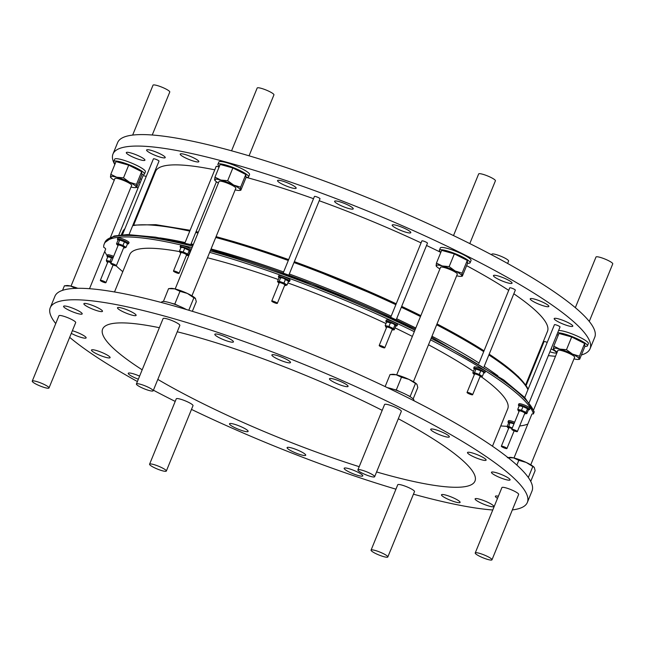 <?xml version="1.0" encoding="UTF-8"?>
<svg xmlns="http://www.w3.org/2000/svg" width="645" height="645" viewBox="0 0 645 645"><rect width="100%" height="100%" fill="white"/><g stroke="black" fill="none" stroke-linecap="round" stroke-linejoin="round"><path stroke-width="0.97" d="M510.356 283.437A10.054 1.693 22.2 0 1 499.609 279.857A10.054 1.693 22.2 0 1 493.449 275.576A10.054 1.693 22.2 0 1 495.166 275.318A10.054 1.693 22.2 0 1 505.914 278.906A10.054 1.693 22.2 0 1 512.066 283.179A10.054 1.693 22.2 0 1 510.356 283.437M547.129 306.689A10.054 1.693 22.2 0 1 536.382 303.102A10.054 1.693 22.2 0 1 530.222 298.829A10.054 1.693 22.2 0 1 531.94 298.57A10.054 1.693 22.2 0 1 542.687 302.15A10.054 1.693 22.2 0 1 548.839 306.431A10.054 1.693 22.2 0 1 547.129 306.689M571.091 326.443A10.054 1.693 22.2 0 1 560.344 322.863A10.054 1.693 22.2 0 1 554.184 318.59A10.054 1.693 22.2 0 1 555.901 318.332A10.054 1.693 22.2 0 1 566.649 321.911A10.054 1.693 22.2 0 1 572.8 326.185A10.054 1.693 22.2 0 1 571.091 326.443M551.104 348.872A10.054 1.693 22.2 0 1 556.45 352.759A10.054 1.693 22.2 0 1 554.732 353.017A10.054 1.693 22.2 0 1 549.911 351.791M541.381 348.123A10.054 1.693 22.2 0 1 540.776 347.784M140.271 182.487A10.054 1.693 22.2 0 1 138.917 181.955M143.206 160.46A10.054 1.693 22.2 0 1 132.459 156.872A10.054 1.693 22.2 0 1 126.307 152.599A10.054 1.693 22.2 0 1 128.016 152.341A10.054 1.693 22.2 0 1 138.764 155.929A10.054 1.693 22.2 0 1 144.923 160.202A10.054 1.693 22.2 0 1 143.206 160.46M163.499 157.872A10.054 1.693 22.2 0 1 152.752 154.284A10.054 1.693 22.2 0 1 146.592 150.011A10.054 1.693 22.2 0 1 148.31 149.753A10.054 1.693 22.2 0 1 159.057 153.333A10.054 1.693 22.2 0 1 165.217 157.606A10.054 1.693 22.2 0 1 163.499 157.872M197.12 161.927A10.054 1.693 22.2 0 1 186.381 158.347A10.054 1.693 22.2 0 1 180.221 154.066A10.054 1.693 22.2 0 1 181.938 153.808A10.054 1.693 22.2 0 1 192.678 157.396A10.054 1.693 22.2 0 1 198.837 161.669A10.054 1.693 22.2 0 1 197.12 161.927M294.442 188.453A10.054 1.693 22.2 0 1 283.703 184.873A10.054 1.693 22.2 0 1 277.543 180.6A10.054 1.693 22.2 0 1 279.261 180.334A10.054 1.693 22.2 0 1 290 183.922A10.054 1.693 22.2 0 1 296.16 188.195A10.054 1.693 22.2 0 1 294.442 188.453M351.509 209.109A10.054 1.693 22.2 0 1 340.77 205.529A10.054 1.693 22.2 0 1 334.61 201.256A10.054 1.693 22.2 0 1 336.319 200.998A10.054 1.693 22.2 0 1 347.066 204.578A10.054 1.693 22.2 0 1 353.226 208.851A10.054 1.693 22.2 0 1 351.509 209.109M409.091 232.926A10.054 1.693 22.2 0 1 398.352 229.346A10.054 1.693 22.2 0 1 392.192 225.073A10.054 1.693 22.2 0 1 393.91 224.815A10.054 1.693 22.2 0 1 404.649 228.394A10.054 1.693 22.2 0 1 410.809 232.668A10.054 1.693 22.2 0 1 409.091 232.926M482.742 460.079A10.054 1.693 22.2 0 1 472.535 456.265A10.054 1.693 22.2 0 1 467.496 452.532A10.054 1.693 22.2 0 1 470.874 452.58A10.054 1.693 22.2 0 1 481.081 456.394A10.054 1.693 22.2 0 1 486.12 460.127A10.054 1.693 22.2 0 1 482.742 460.079M506.704 479.84A10.054 1.693 22.2 0 1 496.497 476.026A10.054 1.693 22.2 0 1 491.458 472.285A10.054 1.693 22.2 0 1 494.836 472.342A10.054 1.693 22.2 0 1 505.043 476.147A10.054 1.693 22.2 0 1 510.082 479.888A10.054 1.693 22.2 0 1 506.704 479.84M497.497 498.383A10.054 1.693 22.2 0 1 495.4 496.271A10.054 1.693 22.2 0 1 498.375 496.231M490.345 506.414A10.054 1.693 22.2 0 1 480.146 502.6A10.054 1.693 22.2 0 1 475.107 498.859A10.054 1.693 22.2 0 1 478.485 498.907A10.054 1.693 22.2 0 1 488.684 502.721A10.054 1.693 22.2 0 1 493.723 506.462A10.054 1.693 22.2 0 1 490.345 506.414M456.725 502.35A10.054 1.693 22.2 0 1 446.517 498.537A10.054 1.693 22.2 0 1 441.478 494.804A10.054 1.693 22.2 0 1 444.856 494.852A10.054 1.693 22.2 0 1 455.064 498.666A10.054 1.693 22.2 0 1 460.103 502.399A10.054 1.693 22.2 0 1 456.725 502.35M359.402 475.825A10.054 1.693 22.2 0 1 349.195 472.011A10.054 1.693 22.2 0 1 344.156 468.278A10.054 1.693 22.2 0 1 347.534 468.326A10.054 1.693 22.2 0 1 357.741 472.14A10.054 1.693 22.2 0 1 362.78 475.873A10.054 1.693 22.2 0 1 359.402 475.825M302.336 455.168A10.054 1.693 22.2 0 1 292.129 451.355A10.054 1.693 22.2 0 1 287.089 447.614A10.054 1.693 22.2 0 1 290.468 447.662A10.054 1.693 22.2 0 1 300.675 451.476A10.054 1.693 22.2 0 1 305.714 455.217A10.054 1.693 22.2 0 1 302.336 455.168M244.753 431.352A10.054 1.693 22.2 0 1 234.546 427.538A10.054 1.693 22.2 0 1 229.507 423.797A10.054 1.693 22.2 0 1 232.885 423.846A10.054 1.693 22.2 0 1 243.084 427.659A10.054 1.693 22.2 0 1 248.123 431.4A10.054 1.693 22.2 0 1 244.753 431.352M106.715 357.588A10.054 1.693 22.2 0 1 96.516 353.783A10.054 1.693 22.2 0 1 91.477 350.042A10.054 1.693 22.2 0 1 94.855 350.09A10.054 1.693 22.2 0 1 105.054 353.903A10.054 1.693 22.2 0 1 110.093 357.644A10.054 1.693 22.2 0 1 106.715 357.588M72.369 330.724A10.054 1.693 22.2 0 1 81.867 334.537A10.054 1.693 22.2 0 1 86.132 337.883A10.054 1.693 22.2 0 1 82.754 337.835A10.054 1.693 22.2 0 1 71.289 333.368M78.819 313.849A10.054 1.693 22.2 0 1 68.62 310.043A10.054 1.693 22.2 0 1 63.581 306.302A10.054 1.693 22.2 0 1 66.959 306.351A10.054 1.693 22.2 0 1 77.158 310.164A10.054 1.693 22.2 0 1 82.197 313.897A10.054 1.693 22.2 0 1 78.819 313.849M99.112 311.261A10.054 1.693 22.2 0 1 88.913 307.447A10.054 1.693 22.2 0 1 83.874 303.714A10.054 1.693 22.2 0 1 87.252 303.763A10.054 1.693 22.2 0 1 97.451 307.576A10.054 1.693 22.2 0 1 102.491 311.309A10.054 1.693 22.2 0 1 99.112 311.261M132.733 315.324A10.054 1.693 22.2 0 1 122.534 311.511A10.054 1.693 22.2 0 1 117.495 307.77A10.054 1.693 22.2 0 1 120.873 307.818A10.054 1.693 22.2 0 1 131.072 311.632A10.054 1.693 22.2 0 1 136.111 315.373A10.054 1.693 22.2 0 1 132.733 315.324M230.055 341.85A10.054 1.693 22.2 0 1 219.856 338.036A10.054 1.693 22.2 0 1 214.817 334.295A10.054 1.693 22.2 0 1 218.195 334.344A10.054 1.693 22.2 0 1 228.394 338.157A10.054 1.693 22.2 0 1 233.434 341.898A10.054 1.693 22.2 0 1 230.055 341.85M287.122 362.506A10.054 1.693 22.2 0 1 276.923 358.693A10.054 1.693 22.2 0 1 271.884 354.96A10.054 1.693 22.2 0 1 275.262 355.008A10.054 1.693 22.2 0 1 285.461 358.822A10.054 1.693 22.2 0 1 290.5 362.555A10.054 1.693 22.2 0 1 287.122 362.506M344.704 386.323A10.054 1.693 22.2 0 1 334.505 382.509A10.054 1.693 22.2 0 1 329.466 378.776A10.054 1.693 22.2 0 1 332.844 378.825A10.054 1.693 22.2 0 1 343.043 382.638A10.054 1.693 22.2 0 1 348.082 386.371A10.054 1.693 22.2 0 1 344.704 386.323M138.344 379.22A10.054 1.693 22.2 0 1 128.25 373.294A10.054 1.693 22.2 0 1 131.628 373.342A10.054 1.693 22.2 0 1 139.61 376.116M445.969 436.834A10.054 1.693 22.2 0 1 435.762 433.021A10.054 1.693 22.2 0 1 430.723 429.28A10.054 1.693 22.2 0 1 434.101 429.328A10.054 1.693 22.2 0 1 444.308 433.142A10.054 1.693 22.2 0 1 449.347 436.883A10.054 1.693 22.2 0 1 445.969 436.834M398.312 418.742A201.095 33.879 22.2 0 1 474.986 481.065A201.095 33.879 22.2 0 1 407.422 480.082A201.095 33.879 22.2 0 1 376.599 471.955M359.2 466.682A201.095 33.879 22.2 0 1 157.815 379.405M142.182 369.811A201.095 33.879 22.2 0 1 102.611 329.103A201.095 33.879 22.2 0 1 159.363 327.708M207.456 257.766A204.11 34.387 22.2 0 1 278.309 279.511M287.888 282.937A204.11 34.387 22.2 0 1 386 323.572M395.054 327.87A204.11 34.387 22.2 0 1 412.365 336.408M428.498 344.777A204.11 34.387 22.2 0 1 473.43 371.327M481.363 376.841A204.11 34.387 22.2 0 1 507.736 408.801L492.466 446.211M219.356 166.402A16.593 2.798 -157.8 0 1 217.897 164.33A16.593 2.798 -157.8 0 1 230.725 166.628A16.593 2.798 -157.8 0 1 248.615 176.867A16.593 2.798 -157.8 0 1 246.043 177.319A211.649 35.66 22.2 0 1 313.518 198.684M319.202 200.732A211.649 35.66 22.2 0 1 421.072 242.891M426.53 245.471A211.649 35.66 22.2 0 1 440.817 252.397M466.617 265.667A211.649 35.66 22.2 0 1 508.703 290.371M513.823 293.789A211.649 35.66 22.2 0 1 547.484 331.353L525.635 384.896M575.332 307.665L595.996 257.033A9.046 1.524 22.2 0 1 608.783 260.798A9.046 1.524 22.2 0 1 612.75 263.869L589.264 321.428M132.652 135.087L153.018 85.196A9.046 1.524 22.2 0 1 165.805 88.954A9.046 1.524 22.2 0 1 169.772 92.033L152.236 135.007M257.161 88.091A9.046 1.524 22.2 0 1 257.178 88.034A9.046 1.524 22.2 0 1 265.966 89.969A9.046 1.524 22.2 0 1 273.948 94.815A9.046 1.524 22.2 0 1 273.932 94.871A9.046 1.524 22.2 0 1 273.899 94.92M491.821 254.259A9.046 1.524 22.2 0 1 491.837 254.194A9.046 1.524 22.2 0 1 500.625 256.138A9.046 1.524 22.2 0 1 508.607 260.975A9.046 1.524 22.2 0 1 508.591 261.04A9.046 1.524 22.2 0 1 508.566 261.088M453.508 235.586L478.663 173.948A9.046 1.524 22.2 0 1 483.057 174.352A9.046 1.524 22.2 0 1 491.595 177.786A9.046 1.524 22.2 0 1 495.416 180.794L469.794 243.584M114.794 164.556A257.653 43.409 22.2 0 1 112.972 154.034L117.648 142.561A257.653 43.409 22.2 0 1 161.621 135.934A257.653 43.409 22.2 0 1 436.939 227.75A257.653 43.409 22.2 0 1 594.755 337.262L590.07 348.735A257.653 43.409 22.2 0 1 581.403 354.976M112.972 154.034A257.653 43.409 22.2 0 1 156.937 147.407A257.653 43.409 22.2 0 1 432.255 239.214A257.653 43.409 22.2 0 1 590.07 348.735M555.49 356.29A257.653 43.409 22.2 0 1 548.347 355.621M387.443 387.685A16.593 2.798 22.2 0 1 407.721 395.345A16.593 2.798 22.2 0 1 413.929 400.424L413.824 400.69M467.528 263.241A16.593 2.798 -157.8 0 0 470.1 262.781A16.593 2.798 -157.8 0 0 466.625 259.29A16.593 2.798 -157.8 0 0 450.049 251.792A16.593 2.798 -157.8 0 0 439.382 250.244A16.593 2.798 -157.8 0 0 440.841 252.324M470.1 262.781L471.043 260.491A16.593 2.798 -157.8 0 0 467.569 257A16.593 2.798 -157.8 0 0 450.984 249.502A16.593 2.798 -157.8 0 0 440.317 247.954L439.382 250.244M464.327 258.911A12.844 2.161 -157.8 0 0 455.709 254.573M452.927 253.493A12.844 2.161 -157.8 0 0 448.614 252.098A12.844 2.161 -157.8 0 0 445.211 251.357M374.648 476.719L401.335 411.341A9.046 1.524 -157.8 0 0 397.505 408.341A9.046 1.524 -157.8 0 0 388.967 404.907A9.046 1.524 -157.8 0 0 384.573 404.504L357.894 469.882A9.046 1.524 22.2 0 1 362.288 470.286A9.046 1.524 22.2 0 1 370.827 473.72A9.046 1.524 22.2 0 1 374.648 476.719A9.046 1.524 22.2 0 1 370.254 476.324A9.046 1.524 22.2 0 1 361.724 472.89A9.046 1.524 22.2 0 1 357.894 469.882M414.477 491.643A9.046 1.524 -157.8 0 0 414.509 491.587A9.046 1.524 -157.8 0 0 414.525 491.53A9.046 1.524 -157.8 0 0 406.535 486.693A9.046 1.524 -157.8 0 0 397.747 484.75A9.046 1.524 -157.8 0 0 397.731 484.806M371.052 550.185A9.046 1.524 22.2 0 1 371.069 550.129A9.046 1.524 22.2 0 1 379.857 552.072A9.046 1.524 22.2 0 1 387.839 556.909A9.046 1.524 22.2 0 1 387.822 556.966A9.046 1.524 22.2 0 1 379.034 555.031A9.046 1.524 22.2 0 1 371.052 550.185M161.5 302.521L161.726 301.973A16.593 2.798 22.2 0 1 170.933 303.053A16.593 2.798 22.2 0 1 186.47 309.552M248.615 176.867L249.55 174.569A16.593 2.798 -157.8 0 0 231.66 164.33A16.593 2.798 -157.8 0 0 218.832 162.032L217.897 164.33M242.834 172.989A12.844 2.161 -157.8 0 0 234.224 168.651M231.442 167.571A12.844 2.161 -157.8 0 0 223.718 165.434M179.818 325.475A9.046 1.524 -157.8 0 0 179.842 325.419A9.046 1.524 -157.8 0 0 179.858 325.362A9.046 1.524 -157.8 0 0 171.876 320.525A9.046 1.524 -157.8 0 0 163.088 318.582A9.046 1.524 -157.8 0 0 163.072 318.638M153.179 390.741A9.046 1.524 22.2 0 1 153.163 390.806A9.046 1.524 22.2 0 1 144.375 388.862A9.046 1.524 22.2 0 1 136.393 384.025A9.046 1.524 22.2 0 1 136.409 383.96A9.046 1.524 22.2 0 1 145.198 385.904A9.046 1.524 22.2 0 1 153.179 390.741M141.884 174.481A16.593 2.798 -157.8 0 0 143.513 174.505A16.593 2.798 -157.8 0 0 144.456 174.029A16.593 2.798 -157.8 0 0 132.362 166.104A16.593 2.798 -157.8 0 0 114.681 161.008A16.593 2.798 -157.8 0 0 113.738 161.492A16.593 2.798 -157.8 0 0 115.197 163.572M144.456 174.029L145.391 171.731A16.593 2.798 -157.8 0 0 133.297 163.806A16.593 2.798 -157.8 0 0 115.616 158.718A16.593 2.798 -157.8 0 0 114.673 159.194L113.738 161.492M138.683 170.151A12.844 2.161 -157.8 0 0 134.894 168.006A12.844 2.161 -157.8 0 0 130.064 165.813M127.283 164.741A12.844 2.161 -157.8 0 0 119.567 162.596M49.004 387.968L75.691 322.589A9.046 1.524 -157.8 0 0 71.724 319.509A9.046 1.524 -157.8 0 0 58.929 315.744L32.25 381.131A9.046 1.524 22.2 0 1 45.037 384.888A9.046 1.524 22.2 0 1 49.004 387.968A9.046 1.524 22.2 0 1 36.217 384.202A9.046 1.524 22.2 0 1 32.25 381.131M166.337 471.052L193.016 405.665A9.046 1.524 -157.8 0 0 189.187 402.665A9.046 1.524 -157.8 0 0 180.656 399.231A9.046 1.524 -157.8 0 0 176.262 398.828L149.584 464.207A9.046 1.524 22.2 0 1 153.978 464.61A9.046 1.524 22.2 0 1 162.508 468.044A9.046 1.524 22.2 0 1 166.337 471.052A9.046 1.524 22.2 0 1 161.943 470.648A9.046 1.524 22.2 0 1 153.405 467.214A9.046 1.524 22.2 0 1 149.584 464.207M491.982 559.804L518.661 494.425A9.046 1.524 -157.8 0 0 514.694 491.345A9.046 1.524 -157.8 0 0 501.907 487.588L475.228 552.967A9.046 1.524 22.2 0 1 488.015 556.732A9.046 1.524 22.2 0 1 491.982 559.804A9.046 1.524 22.2 0 1 479.195 556.046A9.046 1.524 22.2 0 1 475.228 552.967M55.736 323.572A257.653 43.409 22.2 0 1 50.245 307.738L54.93 296.265A257.653 43.409 22.2 0 1 141.489 297.522A257.653 43.409 22.2 0 1 402.899 395.208A257.653 43.409 22.2 0 1 532.028 490.966L527.352 502.439A257.653 43.409 22.2 0 1 512.348 509.913M50.245 307.738A257.653 43.409 22.2 0 1 136.813 308.995A257.653 43.409 22.2 0 1 398.223 406.681A257.653 43.409 22.2 0 1 527.352 502.439M492.764 509.993A257.653 43.409 22.2 0 1 440.785 501.181A257.653 43.409 22.2 0 1 413.445 494.191M584.862 346.325A16.593 2.798 -157.8 0 0 586.49 346.349A16.593 2.798 -157.8 0 0 587.434 345.865A16.593 2.798 -157.8 0 0 575.332 337.94A16.593 2.798 -157.8 0 0 557.651 332.852A16.593 2.798 -157.8 0 0 557.635 332.852M587.434 345.865L588.369 343.575A16.593 2.798 -157.8 0 0 576.275 335.65A16.593 2.798 -157.8 0 0 558.594 330.554A16.593 2.798 -157.8 0 0 558.578 330.562M581.653 341.995A12.844 2.161 -157.8 0 0 577.864 339.842A12.844 2.161 -157.8 0 0 573.034 337.658M484.048 366.755L515.315 290.129A3.015 0.508 -157.8 0 0 514.686 289.492A3.015 0.508 -157.8 0 0 511.67 288.13A3.015 0.508 -157.8 0 0 509.735 287.847L478.848 363.53M219.082 167.071A3.015 0.508 -157.8 0 0 217.18 166.45A3.015 0.508 -157.8 0 0 216.164 166.434L184.889 243.076M529.19 402.561L560.029 326.999A3.015 0.508 -157.8 0 0 559.997 326.854A3.015 0.508 -157.8 0 0 557.103 325.257A3.015 0.508 -157.8 0 0 554.442 324.717L524.74 397.497M547.234 342.39A3.015 0.508 -157.8 0 0 544.203 341.544A3.015 0.508 -157.8 0 0 544.033 341.632L526.094 385.581M146.213 176.528A3.015 0.508 -157.8 0 0 143.013 175.771L118.809 235.086M129.048 234.562L159.009 161.137A3.015 0.508 -157.8 0 0 156.808 159.694A3.015 0.508 -157.8 0 0 153.599 158.775A3.015 0.508 -157.8 0 0 153.421 158.855L122.461 234.724M396.191 319.831L427.466 243.189A3.015 0.508 -157.8 0 0 425.652 241.923A3.015 0.508 -157.8 0 0 421.878 240.908L390.717 317.276M288.831 275.157L320.017 198.741A3.015 0.508 -157.8 0 0 316.76 196.886A3.015 0.508 -157.8 0 0 314.429 196.467L283.155 273.093M396.667 374.89L440.559 267.32A9.046 1.524 22.2 0 1 444.953 267.723A9.046 1.524 22.2 0 1 453.491 271.15A9.046 1.524 22.2 0 1 457.321 274.157L413.421 381.727M219.058 181.455A9.046 1.524 22.2 0 1 219.074 181.398A9.046 1.524 22.2 0 1 227.862 183.341A9.046 1.524 22.2 0 1 235.844 188.179A9.046 1.524 22.2 0 1 235.828 188.235A9.046 1.524 22.2 0 1 235.804 188.292M89.51 288.71L105.643 249.172A9.046 1.524 -157.8 0 0 103.684 247.228A231.757 39.047 -157.8 0 1 104.176 244.108A231.757 39.047 -157.8 0 1 192.033 247.664M71.014 286.13L114.915 178.56A9.046 1.524 22.2 0 1 127.702 182.325A9.046 1.524 22.2 0 1 131.669 185.397L110.513 237.247M431.586 337.206L503.656 379.889L524.74 397.497L534.165 411.623L533.471 413.953A9.046 1.524 -157.8 0 0 531.867 414.179L513.992 457.966M533.609 409.906L557.893 350.404A9.046 1.524 22.2 0 1 570.68 354.161A9.046 1.524 22.2 0 1 574.647 357.241L530.746 464.811M279.204 277.729A6.031 1.016 22.2 0 1 278.463 277.044A6.031 1.016 22.2 0 1 278.398 276.761A6.031 1.016 22.2 0 1 283.719 277.842A6.031 1.016 22.2 0 1 289.508 281.043A6.031 1.016 22.2 0 1 289.573 281.325A6.031 1.016 22.2 0 1 288.484 281.47M289.573 281.325L290.04 280.18A6.031 1.016 -157.8 0 0 289.976 279.898A6.031 1.016 -157.8 0 0 284.187 276.697A6.031 1.016 -157.8 0 0 278.866 275.617L278.398 276.761M277.487 281.518L278.971 277.882L280.398 277.358A4.144 0.701 22.2 0 1 283.357 278.051A4.144 0.701 22.2 0 1 287.735 280.349L288.541 281.341L287.049 284.977L283.969 283.034L279.188 281.301L277.487 281.518L278.293 282.51A4.144 0.701 22.2 0 1 281.405 282.824A4.144 0.701 22.2 0 1 285.025 284.518A4.144 0.701 22.2 0 1 285.63 285.501A4.144 0.701 22.2 0 1 284.647 285.396M279.188 281.301L280.672 277.664L283.211 278.156L288.541 281.341M285.356 285.195L287.049 284.977M271.739 301.078L279.245 282.679A3.015 0.508 22.2 0 1 281.575 283.091A3.015 0.508 22.2 0 1 284.832 284.953L277.326 303.352A3.015 0.508 22.2 0 1 274.988 302.932A3.015 0.508 22.2 0 1 271.739 301.078A3.015 0.508 22.2 0 1 274.069 301.489A3.015 0.508 22.2 0 1 277.326 303.352M386.589 322.121A6.031 1.016 22.2 0 1 385.855 321.202A6.031 1.016 22.2 0 1 386.194 321.033A6.031 1.016 22.2 0 1 392.628 322.887A6.031 1.016 22.2 0 1 397.022 325.765A6.031 1.016 22.2 0 1 396.683 325.943A6.031 1.016 22.2 0 1 395.716 325.878M397.022 325.765L397.489 324.62A6.031 1.016 -157.8 0 0 393.095 321.734A6.031 1.016 -157.8 0 0 386.661 319.888A6.031 1.016 -157.8 0 0 386.323 320.057L385.855 321.202M393.466 328.563L394.95 324.927L392.829 323.5L386.669 321.928L387.847 321.799A4.144 0.701 22.2 0 1 392.789 323.314A4.144 0.701 22.2 0 1 395.183 324.79L395.748 326.177L394.264 329.813L393.466 328.563L388.927 326.443L385.186 325.564L385.976 326.813M386.516 327.563A4.144 0.701 22.2 0 1 385.742 326.95A4.144 0.701 22.2 0 1 386.944 326.684A4.144 0.701 22.2 0 1 390.838 328.087A4.144 0.701 22.2 0 1 393.079 329.942A4.144 0.701 22.2 0 1 392.104 329.837M393.079 329.942L394.264 329.813M379.187 345.518L386.702 327.12A3.015 0.508 22.2 0 1 390.475 328.136A3.015 0.508 22.2 0 1 392.281 329.393L384.775 347.792A3.015 0.508 22.2 0 1 381.002 346.784A3.015 0.508 22.2 0 1 379.187 345.518A3.015 0.508 22.2 0 1 382.969 346.526A3.015 0.508 22.2 0 1 384.775 347.792M118.196 240.117A6.031 1.016 22.2 0 1 117.398 239.158A6.031 1.016 22.2 0 1 124.945 241.19A6.031 1.016 22.2 0 1 128.565 243.721A6.031 1.016 22.2 0 1 127.484 243.866M128.565 243.721L129.04 242.568A6.031 1.016 -157.8 0 0 125.412 240.037A6.031 1.016 -157.8 0 0 117.866 238.013L117.398 239.158M119.381 239.755A4.144 0.701 22.2 0 1 119.39 239.747A4.144 0.701 22.2 0 1 123.243 240.795A4.144 0.701 22.2 0 1 126.726 242.746L127.533 243.737L126.049 247.374L122.969 245.422L118.188 243.697L116.487 243.907L117.293 244.906A4.144 0.701 22.2 0 1 117.43 244.519A4.144 0.701 22.2 0 1 122.389 246.035A4.144 0.701 22.2 0 1 124.638 247.898A4.144 0.701 22.2 0 1 124.622 247.898A4.144 0.701 22.2 0 1 123.647 247.793M116.487 243.907L117.971 240.271L118.97 239.795L124.453 241.786L127.533 243.737M118.97 239.795L119.672 240.053L118.188 243.697M124.348 247.591L126.049 247.374M116.148 265.837A3.015 0.508 22.2 0 1 112.931 264.91A3.015 0.508 22.2 0 1 110.738 263.466L118.245 245.068A3.015 0.508 22.2 0 1 118.414 244.979A3.015 0.508 22.2 0 1 121.631 245.906A3.015 0.508 22.2 0 1 123.832 247.349L116.318 265.748A3.015 0.508 22.2 0 1 116.148 265.837A231.757 39.047 -157.8 0 0 122.784 271.682M110.738 263.466A3.015 0.508 22.2 0 1 110.908 263.378A3.015 0.508 22.2 0 1 114.117 264.305A3.015 0.508 22.2 0 1 116.318 265.748M107.723 256.984A6.031 1.016 22.2 0 1 106.989 256.073A6.031 1.016 22.2 0 1 111.649 256.904A6.031 1.016 22.2 0 1 113.173 257.5M113.641 256.347A6.031 1.016 -157.8 0 0 112.117 255.759A6.031 1.016 -157.8 0 0 107.457 254.92L106.989 256.073M112.972 257.984L107.804 256.791L108.981 256.662A4.144 0.701 22.2 0 1 113.052 257.79M107.651 262.426A4.144 0.701 22.2 0 1 106.877 261.814A4.144 0.701 22.2 0 1 106.828 261.749A4.144 0.701 22.2 0 1 111.101 262.563M111.246 262.217L110.061 261.306L106.32 260.427L107.11 261.677L106.562 261.427M107.868 262.12A3.015 0.508 22.2 0 1 107.836 261.983A3.015 0.508 22.2 0 1 111.029 262.741M100.354 280.519A3.015 0.508 22.2 0 1 100.322 280.382A3.015 0.508 22.2 0 1 102.982 280.922A3.015 0.508 22.2 0 1 105.877 282.518A3.015 0.508 22.2 0 1 105.909 282.663A3.015 0.508 22.2 0 1 103.256 282.123A3.015 0.508 22.2 0 1 100.354 280.519M512.283 428.038L508.792 426.466L507.091 426.684L508.574 423.047L509.574 422.564L513.984 423.862M508.671 428.288A4.144 0.701 22.2 0 1 507.897 427.675A4.144 0.701 22.2 0 1 508.042 427.296A4.144 0.701 22.2 0 1 512.122 428.425M507.091 426.684L507.897 427.675M501.342 446.235A3.015 0.508 22.2 0 1 501.512 446.155A3.015 0.508 22.2 0 1 504.729 447.074A3.015 0.508 22.2 0 1 506.93 448.517A3.015 0.508 22.2 0 1 506.76 448.606A3.015 0.508 22.2 0 1 503.543 447.678A3.015 0.508 22.2 0 1 501.342 446.235L508.849 427.837A3.015 0.508 22.2 0 1 509.026 427.756A3.015 0.508 22.2 0 1 512.049 428.603M519.152 405.931A6.031 1.016 22.2 0 1 518.419 405.02A6.031 1.016 22.2 0 1 523.079 405.85A6.031 1.016 22.2 0 1 529.585 409.575A6.031 1.016 22.2 0 1 528.279 409.688M529.585 409.575L530.053 408.43A6.031 1.016 -157.8 0 0 523.547 404.705A6.031 1.016 -157.8 0 0 518.886 403.867L518.419 405.02M527.795 408.672A4.144 0.701 22.2 0 0 527.747 408.599A4.144 0.701 22.2 0 0 524.264 406.648A4.144 0.701 22.2 0 0 520.41 405.608L519.233 405.737L522.974 406.616L528.062 408.995L528.311 409.986L526.828 413.622L526.03 412.373L521.491 410.252L517.741 409.373L518.54 410.623L517.991 410.373M519.08 411.373A4.144 0.701 22.2 0 1 518.306 410.76A4.144 0.701 22.2 0 1 518.257 410.696A4.144 0.701 22.2 0 1 521.418 411.075A4.144 0.701 22.2 0 1 525.852 413.445A4.144 0.701 22.2 0 1 525.643 413.759A4.144 0.701 22.2 0 1 524.667 413.655M525.643 413.759L526.828 413.622M519.29 411.067A3.015 0.508 22.2 0 1 519.257 410.93A3.015 0.508 22.2 0 1 521.918 411.47A3.015 0.508 22.2 0 1 524.812 413.066A3.015 0.508 22.2 0 1 524.845 413.211L517.338 431.61A3.015 0.508 22.2 0 1 514.678 431.07A3.015 0.508 22.2 0 1 511.783 429.465A3.015 0.508 22.2 0 1 511.751 429.328A3.015 0.508 22.2 0 1 514.412 429.868A3.015 0.508 22.2 0 1 517.306 431.465A3.015 0.508 22.2 0 1 517.338 431.61M180.874 247.648A6.031 1.016 22.2 0 1 180.14 246.737A6.031 1.016 22.2 0 1 184.019 247.293A6.031 1.016 22.2 0 1 190.049 250.018A6.031 1.016 22.2 0 1 190.839 250.583M191.307 249.438A6.031 1.016 -157.8 0 0 190.517 248.873A6.031 1.016 -157.8 0 0 184.486 246.148A6.031 1.016 -157.8 0 0 180.608 245.584L180.14 246.737M187.751 254.09L189.235 250.453L182.97 247.527L180.955 247.454L182.132 247.325A4.144 0.701 22.2 0 1 183.277 247.462A4.144 0.701 22.2 0 1 189.469 250.316L190.033 251.703L188.55 255.339L187.751 254.09L183.212 251.969L179.471 251.09L180.261 252.34M180.802 253.09A4.144 0.701 22.2 0 1 180.028 252.477A4.144 0.701 22.2 0 1 181.334 252.235A4.144 0.701 22.2 0 1 186.034 254.066A4.144 0.701 22.2 0 1 187.364 255.468A4.144 0.701 22.2 0 1 186.389 255.372M187.364 255.468L188.55 255.339M173.473 271.045L180.987 252.647A3.015 0.508 22.2 0 1 181.995 252.663A3.015 0.508 22.2 0 1 185.059 253.799A3.015 0.508 22.2 0 1 186.566 254.92L179.06 273.319A3.015 0.508 22.2 0 1 178.044 273.311A3.015 0.508 22.2 0 1 174.988 272.166A3.015 0.508 22.2 0 1 173.473 271.045A3.015 0.508 22.2 0 1 174.489 271.061A3.015 0.508 22.2 0 1 177.552 272.198A3.015 0.508 22.2 0 1 179.06 273.319M474.51 369.109A6.031 1.016 22.2 0 1 473.704 368.15A6.031 1.016 22.2 0 1 475.728 368.182A6.031 1.016 22.2 0 1 481.855 370.464A6.031 1.016 22.2 0 1 484.879 372.705A6.031 1.016 22.2 0 1 483.79 372.858M484.879 372.705L485.346 371.56A6.031 1.016 -157.8 0 0 482.323 369.319A6.031 1.016 -157.8 0 0 476.204 367.029A6.031 1.016 -157.8 0 0 474.172 367.005L473.704 368.15M472.793 372.899L474.277 369.262L475.704 368.738A4.144 0.701 22.2 0 1 482.258 371.125A4.144 0.701 22.2 0 1 483.032 371.738L483.839 372.729L482.355 376.366L479.275 374.414L474.494 372.681L472.793 372.899L473.599 373.898A4.144 0.701 22.2 0 1 475.631 373.85A4.144 0.701 22.2 0 1 480.315 375.898A4.144 0.701 22.2 0 1 480.936 376.89A4.144 0.701 22.2 0 1 479.953 376.785M474.494 372.681L475.978 369.045L482.452 371.383L483.839 372.729M480.654 376.583L482.355 376.366M467.044 392.458L474.551 374.06A3.015 0.508 22.2 0 1 476.486 374.342A3.015 0.508 22.2 0 1 479.501 375.704A3.015 0.508 22.2 0 1 480.138 376.341L472.624 394.74A3.015 0.508 22.2 0 1 470.689 394.458A3.015 0.508 22.2 0 1 467.673 393.095A3.015 0.508 22.2 0 1 467.044 392.458A3.015 0.508 22.2 0 1 468.979 392.74A3.015 0.508 22.2 0 1 471.995 394.103A3.015 0.508 22.2 0 1 472.624 394.74M140.191 178.818A10.054 1.693 22.2 0 1 141.537 179.383M538.833 354.379A257.653 43.409 22.2 0 1 538.132 354.274M146.205 194.339A257.653 43.409 22.2 0 1 145.633 193.919M137.966 188.147A257.653 43.409 22.2 0 1 136.772 187.203M133.709 224.96L155.558 171.417A211.649 35.66 22.2 0 1 214.777 169.837M541.776 345.349A10.054 1.693 22.2 0 1 542.445 345.526M395.941 489.184A257.653 43.409 22.2 0 1 191.492 409.414M175.206 401.416A257.653 43.409 22.2 0 1 153.405 390.209M137.393 381.542A257.653 43.409 22.2 0 1 69.668 337.335M177.246 331.796A201.095 33.879 22.2 0 1 382.195 410.341M114.512 291.967L129.774 254.557A204.11 34.387 22.2 0 1 179.544 251.606M514.662 422.209A6.031 1.016 -157.8 0 0 508.478 420.782L508.002 421.927A6.031 1.016 22.2 0 1 514.186 423.354M533.471 413.953A231.757 39.047 -157.8 0 0 430.513 339.834M414.292 331.683A231.757 39.047 -157.8 0 0 209.665 252.364M104.74 251.405A231.757 39.047 -157.8 0 0 107.143 255.694M500.746 425.926A231.757 39.047 -157.8 0 0 507.236 426.329M519.628 425.99A231.757 39.047 -157.8 0 0 527.828 424.063M474.365 374.503A4.144 0.701 22.2 0 1 473.599 373.898M480.759 370.778L479.275 374.414M180.955 247.454L179.471 251.09M184.696 248.333L183.212 251.969M190.477 251.469A6.031 1.016 22.2 0 1 190.001 251.405M526.03 412.373L527.513 408.736L528.062 408.995M522.974 406.616L521.491 410.252M519.233 405.737L517.741 409.373M514.073 423.652A4.144 0.701 22.2 0 0 510.001 422.523A4.144 0.701 22.2 0 1 510.001 422.523L508.792 426.466M508.808 422.894A6.031 1.016 22.2 0 1 508.002 421.927M107.804 256.791L106.32 260.427M111.545 257.669L110.061 261.306M118.059 245.511A4.144 0.701 22.2 0 1 117.293 244.906M124.453 241.786L122.969 245.422M390.41 322.806L388.927 326.443M386.669 321.928L385.186 325.564M279.067 283.123A4.144 0.701 22.2 0 1 278.293 282.51M285.453 279.398L283.969 283.034M573.986 358.87A13.827 2.33 -157.8 0 0 578.234 359.45A13.827 2.33 -157.8 0 0 579.097 358.846A13.827 2.33 -157.8 0 0 572.502 354.089A13.827 2.33 -157.8 0 0 559.675 349.066A13.827 2.33 -157.8 0 0 553.442 348.8A13.827 2.33 -157.8 0 0 553.781 349.469A13.827 2.33 -157.8 0 0 557.224 352.033M579.678 359.217L584.87 346.486L584.628 343.495L579.436 356.217L579.097 358.846L579.678 359.217L579.097 358.846M554.023 349.171L553.442 348.8L553.781 346.18L559.675 349.066L566.487 349.703L572.502 354.089L579.436 356.217M584.628 343.495L571.68 336.972L558.973 333.449L553.781 346.18M571.68 336.972L566.487 349.703M570.261 336.577A12.844 2.161 -157.8 0 0 562.537 334.433M557.038 334.32A16.593 2.798 -157.8 0 0 558.175 335.408M507.97 457.587L509.744 457.394A13.827 2.33 22.2 0 1 513.549 457.861A13.827 2.33 22.2 0 1 526.207 462.441A13.827 2.33 22.2 0 1 534.197 467.367A13.827 2.33 22.2 0 1 534.205 467.383L526.207 462.441L518.806 460.328L513.549 457.861L507.373 457.652M516.863 465.093L518.806 460.328M530.722 481.412L535.124 470.64L534.358 467.601M528.328 477.502L532.681 466.819M131.008 187.034A13.827 2.33 -157.8 0 0 135.256 187.606A13.827 2.33 -157.8 0 0 136.119 187.002A13.827 2.33 -157.8 0 0 129.524 182.245A13.827 2.33 -157.8 0 0 116.697 177.222A13.827 2.33 -157.8 0 0 110.464 176.956A13.827 2.33 -157.8 0 0 110.803 177.633A13.827 2.33 -157.8 0 0 114.254 180.189M111.045 177.327L110.464 176.956L110.803 174.335L116.697 177.222L123.509 177.859L128.71 165.128L115.995 161.605L110.803 174.335M128.71 165.128L141.658 171.651L136.466 184.381L129.524 182.245L123.509 177.859M136.466 184.381L136.119 187.002L136.7 187.373L136.119 187.002M141.658 171.651L141.9 174.642L136.7 187.373M75.836 288.484L70.579 286.025L64.395 285.816L66.766 285.55A13.827 2.33 22.2 0 1 70.579 286.025A13.827 2.33 22.2 0 1 77.795 288.307M62.549 290.347L64.395 285.816M235.167 189.872A13.827 2.33 -157.8 0 0 239.416 190.444A13.827 2.33 -157.8 0 0 240.279 189.84A13.827 2.33 -157.8 0 0 233.683 185.083A13.827 2.33 -157.8 0 0 220.856 180.06A13.827 2.33 -157.8 0 0 214.624 179.794A13.827 2.33 -157.8 0 0 214.962 180.471A13.827 2.33 -157.8 0 0 218.405 183.027M232.861 167.966L220.155 164.443L214.962 177.173L220.856 180.06L227.669 180.697L233.683 185.083L240.617 187.219L245.818 174.489L232.861 167.966L227.669 180.697M245.818 174.489L246.051 177.48L240.859 190.21L240.279 189.84L240.617 187.219M240.859 190.21L240.279 189.84M215.204 180.165L214.624 179.794L214.962 177.173M188.792 310.245L193.863 297.813L187.389 293.443L179.995 291.322L174.731 288.863L168.555 288.654L170.925 288.388A13.827 2.33 22.2 0 1 174.731 288.863A13.827 2.33 22.2 0 1 187.389 293.443A13.827 2.33 22.2 0 1 195.379 298.369A13.827 2.33 22.2 0 1 195.395 298.393L196.306 301.634L192.347 311.317M193.863 297.813L195.548 298.595M172.094 303.416L174.795 304.053L179.995 291.322M174.795 304.053L178.77 305.907M185.865 309.229L186.711 309.624M163.411 301.457L168.555 288.654M456.652 275.786A13.827 2.33 -157.8 0 0 460.901 276.366A13.827 2.33 -157.8 0 0 461.772 275.762A13.827 2.33 -157.8 0 0 455.176 271.005A13.827 2.33 -157.8 0 0 442.341 265.982A13.827 2.33 -157.8 0 0 436.109 265.716A13.827 2.33 -157.8 0 0 436.455 266.385A13.827 2.33 -157.8 0 0 439.898 268.949M462.344 276.133L467.544 263.402L467.303 260.411L454.354 253.888L449.162 266.619L455.176 271.005L462.11 273.141L461.772 275.762L462.344 276.133L461.772 275.762M467.303 260.411L462.11 273.141M436.689 266.087L436.109 265.716L436.447 263.096L442.341 265.982L449.162 266.619M454.354 253.888L441.648 250.365L436.447 263.096M390.04 374.568L392.41 374.31A13.827 2.33 22.2 0 1 396.224 374.777A13.827 2.33 22.2 0 1 408.874 379.365A13.827 2.33 22.2 0 1 416.863 384.291A13.827 2.33 22.2 0 1 416.872 384.299L408.874 379.365L401.48 377.244L396.224 374.777L390.04 374.568L385.138 386.589M413.147 398.941L417.791 387.556L417.033 384.517M407.358 395.151L410.156 396.465L415.356 383.735M410.156 396.465L410.462 396.941M393.579 389.338L396.288 389.975L401.48 377.244M396.288 389.975L400.255 391.829M527.949 389.636A219.252 36.942 -157.8 0 0 488.862 354.952M483.71 351.622A219.252 36.942 -157.8 0 0 436.657 324.782M420.476 316.542A219.252 36.942 -157.8 0 0 401.319 307.254M395.853 304.682A219.252 36.942 -157.8 0 0 293.983 262.539M288.299 260.491A219.252 36.942 -157.8 0 0 233.651 242.552A219.252 36.942 -157.8 0 0 215.728 237.489M497.908 375.842A219.921 37.055 -157.8 0 0 484.201 366.376M479.041 363.054A219.921 37.055 -157.8 0 0 431.981 336.247M415.791 328.007A219.921 37.055 -157.8 0 0 396.635 318.727M391.168 316.163A219.921 37.055 -157.8 0 0 289.299 274.012M283.615 271.964A219.921 37.055 -157.8 0 0 228.644 253.92A219.921 37.055 -157.8 0 0 211.052 248.946M527.61 388.967A218.002 36.733 -157.8 0 0 489.184 354.169M484.032 350.824A218.002 36.733 -157.8 0 0 437.012 323.919L484.048 350.783M401.69 306.351L420.838 315.647A218.002 36.733 -157.8 0 0 401.682 306.367M294.346 261.636L396.224 303.779A218.002 36.733 -157.8 0 0 294.338 261.652M288.662 259.604A218.002 36.733 -157.8 0 0 234.627 241.883M415.364 329.055A230.386 38.821 -157.8 0 0 223.097 253.308A230.386 38.821 -157.8 0 0 210.722 249.76M193.347 244.447A219.921 37.055 -157.8 0 0 191.065 243.907M185.099 242.56A219.921 37.055 -157.8 0 0 159.855 237.884M534.084 412.461A231.757 39.047 -157.8 0 0 431.126 338.343M192.637 246.172A231.757 39.047 -157.8 0 0 104.788 242.617L114.084 235.997L127.404 234.554L155.566 237.167L193.089 245.076M414.904 330.192A231.757 39.047 -157.8 0 0 210.27 250.873M198.015 233.006A219.252 36.942 -157.8 0 0 195.733 232.466M189.767 231.12A219.252 36.942 -157.8 0 0 132.677 225.661M124.864 228.838A219.252 36.942 -157.8 0 0 122.937 231.265L121.26 234.82M273.932 94.871L249.059 155.816M491.837 254.194L491.595 254.791M397.747 484.75L371.069 550.129M179.842 325.419L153.163 390.806M216.43 181.753L190.823 244.511M235.828 188.235L191.936 295.805M285.63 285.501L286.033 285.461M119.39 239.747L118.986 239.795M107.836 261.983L100.322 280.382M480.936 376.89L481.339 376.841M216.083 236.626L234.514 241.819L288.67 259.588M489.2 354.129L518.298 376.519L526.941 386.919L528.126 389.209M210.73 249.752L312.099 283.921L415.372 329.047M104.788 242.617L104.176 244.108M198.362 232.152L196.08 231.619M190.106 230.281L155.816 224.67L132.902 225.121M124.953 228.62L122.937 231.265M519.257 410.93L511.751 429.328M514.138 430.852L506.93 448.517M113.125 264.99L105.909 282.663M124.622 247.898L125.033 247.849M219.074 181.398L175.174 288.968M578.234 359.45L579.42 359.321M135.256 187.606L136.442 187.477M163.088 318.582L136.409 383.96M239.416 190.444L240.601 190.315M414.509 491.587L387.822 556.966M460.901 276.366L462.086 276.237M508.591 261.04L507.607 263.458M257.178 88.034L231.555 150.809"/></g></svg>
